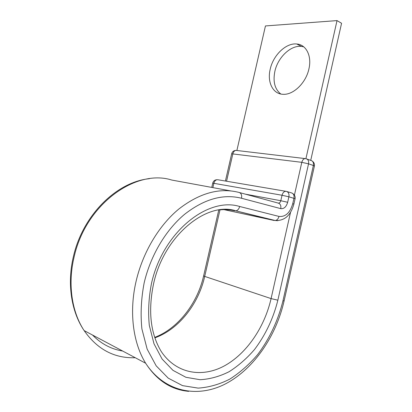 <?xml version="1.0" encoding="UTF-8"?>
<svg xmlns="http://www.w3.org/2000/svg" width="412" height="412" viewBox="0 0 412 412"><rect width="100%" height="100%" fill="white"/><g stroke="black" fill="none" stroke-linecap="round" stroke-linejoin="round"><path stroke-width="0.62" d="M270.195 69.262C267.012 82.302 272.965 94.26 283.317 94.307C293.483 94.925 306.003 82.817 308.918 68.907C312.018 55.996 306.209 44.614 296.779 43.996C286.016 42.704 273.13 55.301 270.195 69.262M280.824 94.024C274.814 89.198 272.821 81.664 274.856 71.415C277.765 57.541 290.63 45.062 301.393 46.386L303.726 46.824M305.004 158.574L236.879 150.493L265.452 25.941L337.021 20.6L305.915 158.682C304.01 158.316 302.64 159.532 301.805 162.328L231.668 153.789M307.064 159.083L310.73 160.371L341.569 23.278L337.021 20.6M153.604 283.631C164.151 235.02 207.205 201.138 235.937 210.867C237.755 210.383 238.996 208.925 239.66 206.489C207.849 196.524 162.663 232.177 151.425 283.744C148.686 298.067 147.98 311.966 149.314 325.444L154.006 343.809L162.096 359.037L172.973 370.347L185.905 377.289L200.078 379.715C209.888 379.164 219.555 376.496 229.082 371.717C238.321 365.866 246.803 358.461 254.534 349.494C265.534 334.894 273.305 318.461 277.858 300.204L271.081 298.597L204.707 276.411C198.543 304.01 178.793 329.368 154.881 337.855M219.993 209.832L204.707 276.411L203.636 275.86M219.297 209.924C224.715 209.327 229.906 209.641 234.871 210.856L229.469 209.698M290.517 212.396L271.081 298.597C264.607 327.097 246.7 353.748 224.236 365.954C201.844 378.062 176.006 373.617 161.247 351.513C150.498 333.725 147.939 311.148 153.568 283.78M282.946 300.868L313.367 165.495L314.397 166.082L284.126 300.817L282.946 300.868C278.126 320.407 269.458 338.947 257.639 354.598C249.239 364.424 240.005 372.572 229.927 379.045C219.519 384.37 208.93 387.393 198.162 388.119L182.547 385.632L168.25 378.159L156.174 365.83L147.151 349.124L141.893 328.884C140.384 314.001 141.146 298.638 144.174 282.797C150.627 255.311 165.912 229.906 184.483 214.4C204.115 199.027 223.134 193.65 241.54 198.26L280.752 208.637C284.002 208.997 286.304 206.875 287.664 202.282L288.894 196.818L282.04 195.257L212.747 183.119M188.732 391.349C171.15 389.793 156.792 380.42 145.657 363.24C132.87 342.717 128.951 311.374 136.187 280.891C143 251.923 159.212 225.199 178.87 208.997C199.645 192.96 219.714 187.445 239.084 192.45C241.211 193.161 242.029 195.097 241.54 198.26M135.265 357.719C114.392 358.45 97.34 349.402 84.115 330.573C71.683 311.786 67.625 283.837 74.114 256.949C85.861 203.888 136.042 168.596 171.789 180.054L230.509 190.869M122.658 351.029C111.225 349.18 101.167 343.84 92.494 335.018M212.87 187.625L213.885 183.216C214.683 180.647 216.073 179.498 218.046 179.781L285.815 191.292M245.408 194.17L280.804 200.721L282.04 195.257C282.895 192.394 284.326 191.101 286.325 191.379C288.472 192.043 289.332 193.856 288.894 196.818L295.09 198.708L293.88 204.069M278.347 203.116C279.511 203.147 280.33 202.349 280.804 200.721L287.664 202.282M239.66 206.489L278.996 216.424C285.485 217.057 290.069 212.813 292.736 203.688L293.957 198.265C294.384 195.324 293.524 193.516 291.377 192.852L286.937 191.559M292.736 203.688L293.874 204.105C290.759 215.414 284.579 220.894 275.329 220.533L277.93 220.688M239.496 192.564L278.208 203.085C280.345 203.791 281.195 205.645 280.752 208.637M278.996 216.424C278.363 218.726 277.142 220.096 275.329 220.533L235.937 210.867L274.263 220.508L223.562 209.538M226.564 181.223L232.873 153.743C233.65 151.23 234.984 150.143 236.879 150.493M310.73 160.371C312.899 160.917 313.779 162.627 313.367 165.495L308.547 163.837L301.805 162.328L294.41 195.128M277.858 300.204L308.547 163.837C308.964 160.948 308.083 159.228 305.915 158.682M154.727 337.382C178.118 328.513 197.497 303.232 203.621 275.922L218.762 210.002M149.427 178.7C117.142 181.707 82.843 214.714 73.408 256.573C66.976 283.368 71.173 311.539 84.115 330.573L145.657 363.24C164.774 392.636 198.29 398.373 226.178 383.5C254.266 368.503 276.2 335.801 284.11 300.889M301.393 46.386L296.779 43.996M211.758 187.419L212.757 183.083C213.359 180.992 214.755 179.874 216.949 179.73M225.416 181.033L231.683 153.727C232.26 151.729 233.589 150.627 235.679 150.426M314.413 166.005C314.701 164.033 314.037 162.436 312.414 161.2M295.1 198.666C295.409 196.545 294.657 194.85 292.85 193.594"/></g></svg>

